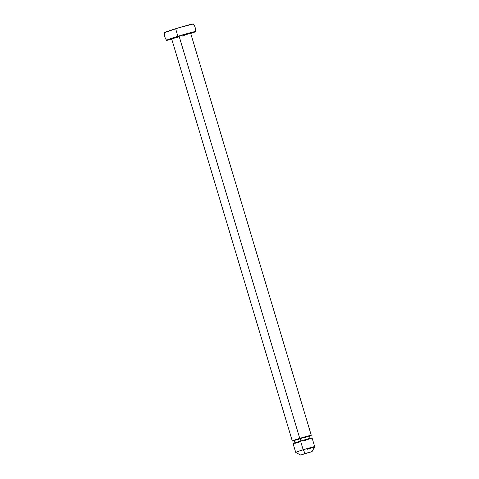 <?xml version="1.0" encoding="UTF-8"?>
<svg xmlns="http://www.w3.org/2000/svg" width="479" height="479" viewBox="0 0 479 479"><rect width="100%" height="100%" fill="white"/><g stroke="black" fill="none" stroke-linecap="round" stroke-linejoin="round"><path stroke-width="0.72" d="M299.764 438.393A9.909 0.365 -16.7 0 1 311.284 435.309A9.909 0.365 -16.7 0 1 309.446 436.088L311.134 435.423L310.494 435.399L301.614 437.83L292.95 440.662L292.519 441.015L294.262 440.644A9.909 0.365 -16.7 0 1 292.298 441.003A9.909 0.365 -16.7 0 1 299.764 438.393L179.086 36.159L299.764 438.393M190.606 33.075A9.909 0.365 163.3 0 0 179.086 36.159A9.909 0.365 163.3 0 0 171.62 38.769L180.936 35.596L190.606 33.075L311.284 435.309M300.171 438.345L300.944 440.931L300.171 438.345L294.316 440.339L309.386 435.878L300.171 438.345M312.08 437.962L314.697 446.691A9.909 0.365 163.3 0 0 303.177 449.775L300.561 441.051L312.08 437.962A9.909 0.365 163.3 0 0 300.561 441.051L303.177 449.775A9.909 0.365 -16.7 0 1 314.697 446.691A9.909 0.365 -16.7 0 1 307.237 449.302M303.177 449.775L305.129 453.475L312.039 451.637L300.656 455.05L305.129 453.475L303.177 449.775A9.909 0.365 163.3 0 0 295.723 452.398A9.909 0.365 -16.7 0 1 303.177 449.775M193.348 23.95A15.178 0.557 163.3 0 0 175.733 28.698A11.891 2.413 72.9 0 0 178.008 36.284A15.178 0.557 -16.7 0 1 195.642 31.548A15.178 0.557 -16.7 0 1 190.732 33.476L195.426 31.74L194.438 31.698L178.008 36.284A11.891 2.413 -107.1 0 1 175.733 28.698A15.178 0.557 163.3 0 0 164.315 32.71M171.745 39.176A15.178 0.557 -16.7 0 1 166.608 40.308A15.178 0.557 -16.7 0 1 178.008 36.284L166.806 40.11L171.745 39.176M166.584 40.29C164.95 38.015 164.189 35.482 164.303 32.686L178.565 27.836L193.372 23.968C195.001 26.237 195.761 28.776 195.654 31.566M300.561 441.051A9.909 0.365 163.3 0 0 293.094 443.662L300.561 441.051M311.931 438.081L304.614 440.572M299.124 442.201L294.795 443.362M293.884 443.572L293.316 443.674M309.266 435.968L303.411 437.968M299.016 439.267L294.196 440.435L294.992 443.093M190.462 33.189L183.146 35.686M177.649 37.314L171.626 38.775L292.298 441.003M310.182 438.536L309.386 435.878M314.697 446.703L312.039 451.637M293.094 443.662L295.711 452.386L300.656 455.05"/></g></svg>
